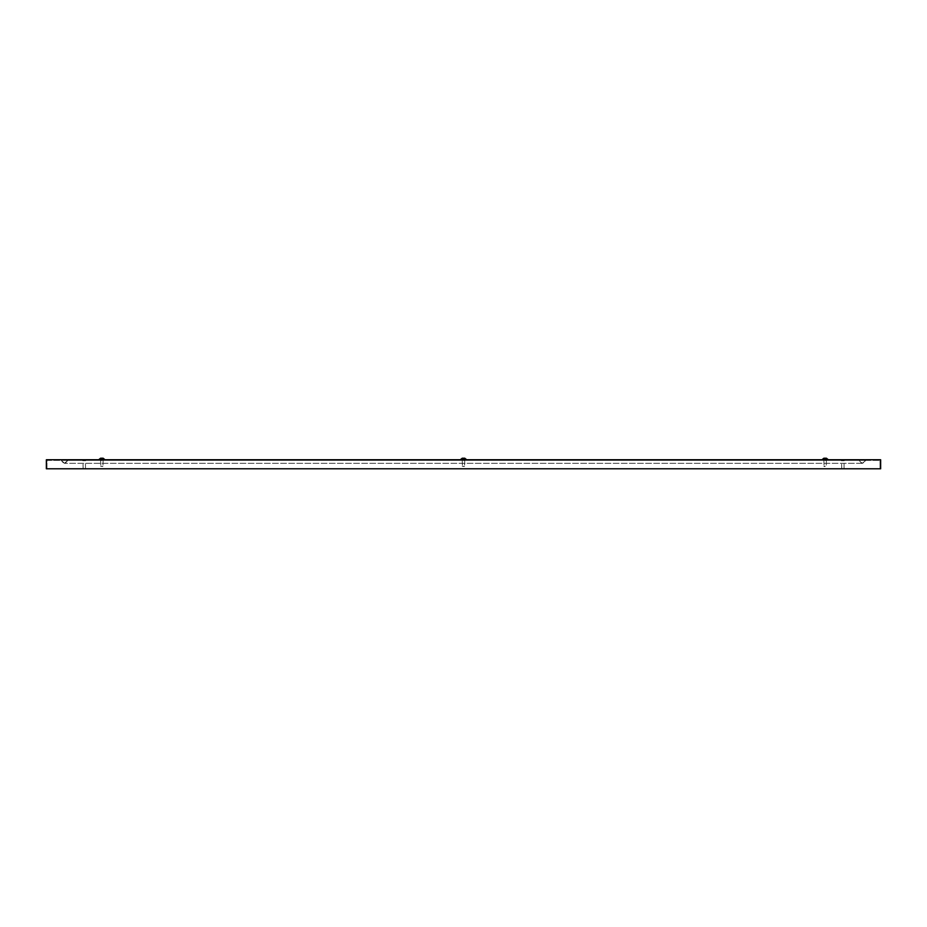 <?xml version="1.0" encoding="UTF-8"?>
<svg xmlns="http://www.w3.org/2000/svg" width="927" height="927" viewBox="0 0 927 927"><rect width="100%" height="100%" fill="white"/><g stroke="black" fill="none" stroke-linecap="round" stroke-linejoin="round"><path stroke-width="0.7" stroke-dasharray="4.63 3.48" d="M823.246 459.757L827.035 459.757L823.246 459.757L827.035 459.757L823.246 459.757L823.246 460.383L827.035 460.383L823.246 460.383L823.246 459.757M461.611 459.757L465.389 459.757L461.611 459.757L465.389 459.757L461.611 459.757L461.611 460.383L465.389 460.383L461.611 460.383L461.611 459.757M99.965 459.757L103.754 459.757L99.965 459.757L103.754 459.757L99.965 459.757L99.965 460.383L103.754 460.383L99.965 460.383L99.965 459.757M46.35 459.757L880.65 459.757L880.65 468.795L46.35 468.795L46.35 459.757M823.246 460.383L827.035 460.383L823.246 460.383M461.611 460.383L465.389 460.383L461.611 460.383M99.965 460.383L103.754 460.383L99.965 460.383M46.976 460.383L880.024 460.383L46.976 460.383L46.976 468.795L880.024 468.795L46.976 468.795L46.976 460.383M880.024 460.383L880.024 468.795L880.024 460.383M825.146 460.51L826.409 460.51L825.146 460.51M825.146 466.281L823.883 466.281L825.146 466.281M825.146 459.757C820.858 459.757 829.352 459.757 825.146 459.757L822.203 459.757L825.146 459.757C820.858 459.757 829.352 459.757 825.146 459.757L822.203 459.757L825.146 459.757M825.146 466.49L824.091 466.49L825.146 466.49M822.203 459.757L828.089 459.757M826.409 458.205L823.964 458.205L823.964 459.039L823.964 458.205L826.409 458.205L823.883 458.205M825.042 458.205L825.042 459.039L825.042 458.205L825.042 459.039L824.068 458.205L824.763 458.205L824.451 459.039L824.451 458.205L824.451 459.039L825.945 458.205L824.335 458.205L825.146 458.205M826.212 458.205L826.212 459.039L825.945 458.205M825.528 459.039L825.841 458.205L825.528 459.039M844.068 460.707L841.542 460.707L844.068 460.707L844.068 468.587L841.542 468.587L843.848 468.795M844.277 460.707L841.334 460.707L844.277 460.383M463.5 460.51L464.763 460.51L463.5 460.51M463.5 466.281L462.237 466.281L463.5 466.281M463.5 459.757C459.213 459.757 467.706 459.757 463.5 459.757L466.443 459.757L463.5 459.757C459.213 459.757 467.706 459.757 463.5 459.757L466.443 459.757L463.5 459.757M463.5 466.49L464.554 466.49L463.5 466.49M460.557 459.757L466.443 459.757M463.5 458.205L464.763 458.205L463.5 458.205M463.396 458.205L464.3 458.205L462.7 458.205L463.604 458.205L463.882 459.039L463.118 459.039L464.3 459.039L464.195 458.205L464.578 459.039L464.195 458.205L464.195 459.039L462.7 459.039L463.396 458.205M464.578 458.205L464.578 459.039L464.3 458.205M462.422 458.205L463.118 459.039L462.805 458.205L462.318 459.039L462.422 458.205M101.854 460.51L100.591 460.51L101.854 460.51M101.854 466.281L100.591 466.281L101.854 466.281M101.854 459.757C97.578 459.757 106.072 459.757 101.854 459.757L98.911 459.757L101.854 459.757C97.578 459.757 106.072 459.757 101.854 459.757L98.911 459.757L101.854 459.757M101.854 466.49L102.909 466.49L101.854 466.49M98.911 459.757L104.797 459.757M103.117 458.205L100.684 458.205L100.684 459.039L100.684 458.205L103.117 458.205L100.591 458.205M101.75 458.205L101.75 459.039L101.75 458.205L101.75 459.039L100.788 458.205L101.472 458.205L101.055 459.039L101.75 458.205L102.665 458.205L101.055 458.205L101.958 458.205L101.75 459.039L102.665 459.039L102.549 458.205L102.932 459.039L102.549 458.205L102.549 459.039L101.472 459.039L101.958 458.205M102.932 458.205L102.932 459.039L102.665 458.205M85.446 460.707L82.932 460.707L85.458 460.707L85.458 468.587L82.932 468.587L85.238 468.795M85.655 460.707L82.723 460.707L85.655 460.707M85.655 460.383L82.723 460.383L85.655 460.383M824.335 459.039L824.335 458.205L824.335 459.039M824.451 458.205L824.451 459.039L824.451 458.205M462.318 458.205L462.318 459.039L462.318 458.205L464.763 458.205M463.118 458.205L463.118 459.039L463.118 458.205M463.882 459.039L463.882 458.205L463.882 459.039M462.805 458.205L462.805 459.039L462.805 458.205M101.055 459.039L101.055 458.205L101.055 459.039M102.237 459.039L102.237 458.205L102.237 459.039M101.159 458.205L101.159 459.039L101.159 458.205M67.694 460.383L859.306 460.383L862.458 463.326L865.621 460.383L61.379 460.383L64.542 463.326L67.694 460.383L64.542 463.326L61.379 460.383L67.694 460.383C65.585 463.929 63.488 463.929 61.379 460.383L865.621 460.383L61.379 460.383C63.488 463.929 65.585 463.929 67.694 460.383L61.379 460.383L67.694 460.383M865.621 460.383L862.458 463.326L859.306 460.383C861.415 463.929 863.512 463.929 865.621 460.383L859.306 460.383C861.415 463.929 863.512 463.929 865.621 460.383L859.306 460.383L865.621 460.383M825.25 459.039L825.25 458.205L825.25 459.039M824.763 458.205L824.763 459.039L824.763 458.205M824.068 458.205L824.068 459.039L824.068 458.205M463.604 459.039L463.604 458.205L463.604 459.039M462.7 458.205L462.7 459.039L462.7 458.205M101.472 458.205L101.472 459.039L101.472 458.205M100.788 458.205L100.788 459.039L100.788 458.205M827.035 460.383L827.035 459.757L827.035 460.383M465.389 460.383L465.389 459.757L465.389 460.383M103.754 460.383L103.754 459.757L103.754 460.383M823.883 460.51L824.091 466.49L823.883 460.51M826.409 460.51L826.189 466.49L826.409 460.51M826.316 459.039L826.316 458.205L826.316 459.039M841.751 468.795L841.542 460.707M462.237 460.51L462.446 466.49L462.237 460.51M464.763 460.51L464.554 466.49L464.763 460.51M464.682 459.039L464.682 458.205L464.682 459.039M100.591 460.51L100.811 466.49L100.591 460.51M103.117 460.51L102.909 466.49L103.117 460.51M103.036 459.039L103.036 458.205L103.036 459.039M83.14 468.795L82.932 460.707M862.458 463.326L64.542 463.326L862.458 463.326"/><path stroke-width="1.39" d="M880.65 459.757L46.35 459.757L46.35 468.795L880.65 468.795L880.65 459.757M823.883 458.205L826.409 458.205L828.089 459.549L822.203 459.549L823.883 458.205L822.203 459.757M462.318 458.205L464.763 458.205L466.443 459.549L460.557 459.549L462.237 458.205L460.557 459.757M100.591 458.205L103.117 458.205L104.797 459.549L98.911 459.549L100.591 458.205L98.911 459.757M826.409 458.205L828.089 459.757M464.763 458.205L466.443 459.757M103.117 458.205L104.797 459.757"/></g></svg>
